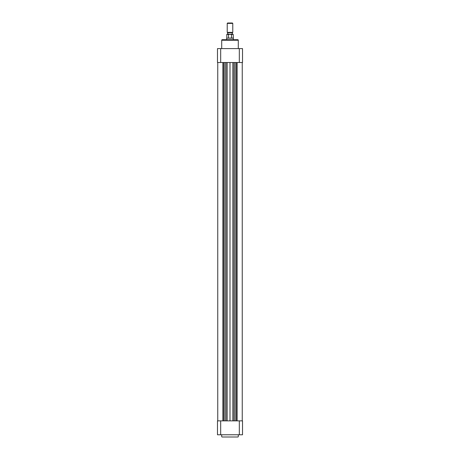 <?xml version="1.0" encoding="UTF-8"?>
<svg xmlns="http://www.w3.org/2000/svg" width="460" height="460" viewBox="0 0 460 460"><rect width="100%" height="100%" fill="white"/><g stroke="black" fill="none" stroke-linecap="round" stroke-linejoin="round"><path stroke-width="0.69" d="M217.752 420.865L217.752 62.508M237.084 420.865L237.084 62.508L237.084 420.865M236.492 420.865L236.492 62.508M230 420.865L230 62.508M223.508 420.865L223.508 62.508M222.916 420.865L222.916 62.508M222.266 39.692L237.734 39.692A0.558 0.558 0 0 1 238.291 40.25L221.708 40.25A0.558 0.558 0 0 1 222.266 39.692M238.291 48.599L238.291 40.25M221.708 48.599L221.708 40.25M220.679 62.508L217.482 62.508L217.482 48.599L220.679 48.599L220.679 62.508L239.321 62.508L239.321 48.599L220.679 48.599M239.321 48.599L242.518 48.599L242.518 62.508L239.321 62.508M233.617 39.692L226.383 39.692M238.015 437L221.984 437M221.708 434.775L221.708 436.724M238.291 434.775L238.291 436.724M239.321 420.865L242.518 420.865L242.518 434.775L239.321 434.775L239.321 420.865L220.679 420.865L220.679 434.775L239.321 434.775M220.679 434.775L217.482 434.775L217.482 420.865L220.679 420.865M227.608 23L232.392 23L232.783 23.391L227.217 23.391L227.608 23M232.783 32.349L232.392 32.74L227.608 32.74L227.217 32.349L232.783 32.349L232.783 23.391M226.659 39.692L226.659 38.163L233.341 38.163L233.197 34.408L231.478 34.408L231.478 38.025L231.478 34.408L226.803 34.408L229.304 34.126L227.079 34.126M226.659 38.163L233.197 38.025M230.696 34.126L232.921 34.126L232.311 34.126L232.311 32.74M228.522 38.025L228.522 34.408M235.204 420.865L235.204 62.508M233.985 420.865L233.985 62.508M232.846 420.865L232.846 62.508M227.154 420.865L227.154 62.508M226.015 420.865L226.015 62.508M224.796 420.865L224.796 62.508M242.247 420.865L242.247 62.508M227.689 34.126L227.689 32.74M227.217 32.349L227.217 23.391M226.803 38.025L226.803 34.408M233.341 39.692L233.341 38.163"/></g></svg>
